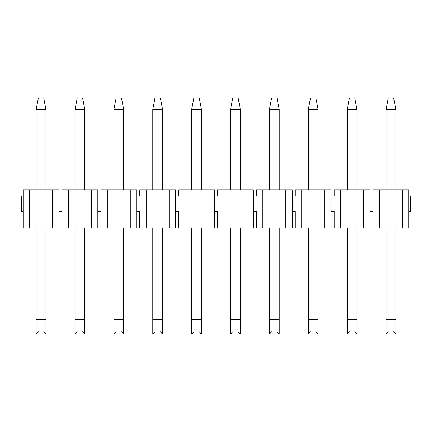 <?xml version="1.0" encoding="UTF-8"?>
<svg xmlns="http://www.w3.org/2000/svg" width="432" height="432" viewBox="0 0 432 432"><rect width="100%" height="100%" fill="white"/><g stroke="black" fill="none" stroke-linecap="round" stroke-linejoin="round"><path stroke-width="0.65" d="M388.282 97.983L393.638 97.983L388.282 97.983L386.062 109.463L388.282 97.983M395.858 109.463L393.638 97.983L395.858 109.463L386.062 109.463L395.858 109.463L395.858 189.826L395.858 109.463M386.062 109.463L386.062 189.826L386.062 109.463M386.062 228.091L386.062 319.324L395.858 319.324L395.858 228.091L395.858 334.017L395.858 319.324L386.062 319.324L386.062 228.091M386.062 334.017L386.062 319.324L386.062 334.017L395.858 334.017L386.062 334.017L388.282 331.798L386.062 334.017L395.858 334.017L393.638 331.798L395.858 334.017M349.402 97.983L354.758 97.983L349.402 97.983L347.182 109.463L349.402 97.983M356.978 109.463L354.758 97.983L356.978 109.463L347.182 109.463L356.978 109.463L356.978 189.826L356.978 109.463M347.182 109.463L347.182 189.826L347.182 109.463M347.182 228.091L347.182 319.324L356.978 319.324L356.978 228.091L356.978 334.017L356.978 319.324L347.182 319.324L347.182 228.091M354.758 331.798L356.978 334.017L347.182 334.017L347.182 319.324L347.182 334.017L356.978 334.017L347.182 334.017L349.402 331.798M310.522 97.983L315.878 97.983L310.522 97.983L308.302 109.463L310.522 97.983M318.098 109.463L315.878 97.983L318.098 109.463L308.302 109.463L318.098 109.463L318.098 189.826L318.098 109.463M308.302 109.463L308.302 189.826L308.302 109.463M308.302 228.091L308.302 319.324L318.098 319.324L318.098 228.091L318.098 334.017L318.098 319.324L308.302 319.324L308.302 228.091M315.878 331.798L318.098 334.017L308.302 334.017L308.302 319.324L308.302 334.017L318.098 334.017L308.302 334.017L310.522 331.798M271.642 97.983L276.998 97.983L271.642 97.983L269.422 109.463L271.642 97.983M279.218 109.463L276.998 97.983L279.218 109.463L269.422 109.463L279.218 109.463L279.218 189.826L279.218 109.463M269.422 109.463L269.422 189.826L269.422 109.463M269.422 228.091L269.422 319.324L279.218 319.324L279.218 228.091L279.218 334.017L279.218 319.324L269.422 319.324L269.422 228.091M269.422 334.017L269.422 319.324L269.422 334.017L279.218 334.017L269.422 334.017L271.642 331.798L269.422 334.017L279.218 334.017L276.998 331.798L279.218 334.017M232.762 97.983L238.118 97.983L232.762 97.983L230.542 109.463L232.762 97.983M240.338 109.463L238.118 97.983L240.338 109.463L230.542 109.463L240.338 109.463L240.338 189.826L240.338 109.463M230.542 109.463L230.542 189.826L230.542 109.463M230.542 228.091L230.542 319.324L240.338 319.324L240.338 228.091L240.338 334.017L240.338 319.324L230.542 319.324L230.542 228.091M230.542 334.017L230.542 319.324L230.542 334.017L240.338 334.017L230.542 334.017L232.762 331.798L230.542 334.017L240.338 334.017L238.118 331.798L240.338 334.017M193.882 97.983L199.238 97.983L193.882 97.983L191.662 109.463L193.882 97.983M201.458 109.463L199.238 97.983L201.458 109.463L191.662 109.463L201.458 109.463L201.458 189.826L201.458 109.463M191.662 109.463L191.662 189.826L191.662 109.463M191.662 228.091L191.662 319.324L201.458 319.324L201.458 228.091L201.458 334.017L201.458 319.324L191.662 319.324L191.662 228.091M191.662 334.017L191.662 319.324L191.662 334.017L201.458 334.017L191.662 334.017L193.882 331.798L191.662 334.017L201.458 334.017L199.238 331.798L201.458 334.017M155.002 97.983L160.358 97.983L155.002 97.983L152.782 109.463L155.002 97.983M162.578 109.463L160.358 97.983L162.578 109.463L152.782 109.463L162.578 109.463L162.578 189.826L162.578 109.463M152.782 109.463L152.782 189.826L152.782 109.463M152.782 228.091L152.782 319.324L162.578 319.324L162.578 228.091L162.578 334.017L162.578 319.324L152.782 319.324L152.782 228.091M162.578 334.017L160.358 331.798L162.578 334.017L152.782 334.017L152.782 319.324L152.782 334.017L162.578 334.017L152.782 334.017L155.002 331.798M116.122 97.983L121.478 97.983L116.122 97.983L113.902 109.463L116.122 97.983M123.698 109.463L121.478 97.983L123.698 109.463L113.902 109.463L123.698 109.463L123.698 189.826L123.698 109.463M113.902 109.463L113.902 189.826L113.902 109.463M113.902 228.091L113.902 319.324L123.698 319.324L123.698 228.091L123.698 334.017L123.698 319.324L113.902 319.324L113.902 228.091M123.698 334.017L121.478 331.798L123.698 334.017L113.902 334.017L113.902 319.324L113.902 334.017L123.698 334.017L113.902 334.017L116.122 331.798M77.242 97.983L82.598 97.983L77.242 97.983L75.022 109.463L77.242 97.983M84.818 109.463L82.598 97.983L84.818 109.463L75.022 109.463L84.818 109.463L84.818 189.826L84.818 109.463M75.022 109.463L75.022 189.826L75.022 109.463M75.022 228.091L75.022 319.324L84.818 319.324L84.818 228.091L84.818 334.017L84.818 319.324L75.022 319.324L75.022 228.091M84.818 334.017L82.598 331.798L84.818 334.017L75.022 334.017L75.022 319.324L75.022 334.017L84.818 334.017L75.022 334.017L77.242 331.798M38.362 97.983L43.718 97.983L38.362 97.983L36.142 109.463L38.362 97.983M45.938 109.463L43.718 97.983L45.938 109.463L36.142 109.463L45.938 109.463L45.938 189.826L45.938 109.463M36.142 109.463L36.142 189.826L36.142 109.463M36.142 228.091L36.142 319.324L45.938 319.324L45.938 228.091L45.938 334.017L45.938 319.324L36.142 319.324L36.142 228.091M45.938 334.017L43.718 331.798L45.938 334.017L36.142 334.017L36.142 319.324L36.142 334.017L45.938 334.017L36.142 334.017L38.362 331.798M58.952 228.091L23.128 228.091L23.128 211.253L21.6 211.253L23.128 211.253L23.128 228.091L58.952 228.091L58.952 211.253L62.008 211.253L58.952 211.253L58.952 195.95L62.008 195.95L62.008 228.091L62.008 195.95L58.952 195.95L58.952 228.091M100.888 211.253L97.832 211.253L100.888 211.253L100.888 228.091L100.888 211.253M139.768 211.253L136.712 211.253L139.768 211.253L139.768 228.091L139.768 211.253M178.648 211.253L175.592 211.253L178.648 211.253L178.648 228.091L178.648 211.253M217.528 211.253L214.472 211.253L217.528 211.253L217.528 228.091L217.528 211.253M256.408 211.253L253.352 211.253L256.408 211.253L256.408 228.091L256.408 211.253M295.288 211.253L292.232 211.253L295.288 211.253L295.288 228.091L295.288 211.253M334.168 211.253L331.112 211.253L334.168 211.253L334.168 228.091L334.168 211.253M373.048 211.253L369.992 211.253L373.048 211.253L373.048 228.091L373.048 211.253M21.6 195.95L23.128 195.95L23.128 211.253L23.128 195.95L21.6 195.95L21.6 211.253L21.6 195.95M97.832 195.95L100.888 195.95L97.832 195.95L97.832 211.253L97.832 189.826L91.4 189.826L91.4 228.091L97.832 228.091L97.832 211.253L97.832 228.091L62.008 228.091L68.44 228.091L68.44 189.826L97.832 189.826L97.832 195.95M136.712 195.95L139.768 195.95L136.712 195.95L136.712 211.253L136.712 189.826L130.28 189.826L130.28 228.091L136.712 228.091L136.712 211.253L136.712 228.091L100.888 228.091L107.32 228.091L107.32 189.826L136.712 189.826L136.712 195.95M175.592 195.95L178.648 195.95L175.592 195.95L175.592 211.253L175.592 189.826L169.16 189.826L169.16 228.091L175.592 228.091L175.592 211.253L175.592 228.091L139.768 228.091L146.2 228.091L146.2 189.826L175.592 189.826L175.592 195.95M214.472 195.95L217.528 195.95L214.472 195.95L214.472 211.253L214.472 189.826L208.04 189.826L208.04 228.091L214.472 228.091L214.472 211.253L214.472 228.091L178.648 228.091L185.08 228.091L185.08 189.826L214.472 189.826L214.472 195.95M253.352 195.95L256.408 195.95L253.352 195.95L253.352 211.253L253.352 189.826L246.92 189.826L246.92 228.091L253.352 228.091L253.352 211.253L253.352 228.091L217.528 228.091L223.96 228.091L223.96 189.826L253.352 189.826L253.352 195.95M292.232 195.95L295.288 195.95L292.232 195.95L292.232 211.253L292.232 189.826L285.8 189.826L285.8 228.091L292.232 228.091L292.232 211.253L292.232 228.091L256.408 228.091L262.84 228.091L262.84 189.826L292.232 189.826L292.232 195.95M331.112 195.95L334.168 195.95L331.112 195.95L331.112 211.253L331.112 189.826L324.68 189.826L324.68 228.091L331.112 228.091L331.112 211.253L331.112 228.091L295.288 228.091L301.72 228.091L301.72 189.826L331.112 189.826L331.112 195.95M369.992 195.95L373.048 195.95L369.992 195.95L369.992 211.253L369.992 189.826L363.56 189.826L363.56 228.091L369.992 228.091L369.992 211.253L369.992 228.091L334.168 228.091L340.6 228.091L340.6 189.826L369.992 189.826L369.992 195.95M408.872 211.253L408.872 189.826L402.44 189.826L402.44 228.091L408.872 228.091L408.872 211.253L408.872 228.091L373.048 228.091L379.48 228.091L379.48 189.826L408.872 189.826L408.872 195.95L410.4 195.95L408.872 195.95L408.872 211.253L410.4 211.253L408.872 211.253M373.048 189.826L379.48 189.826L373.048 189.826L373.048 195.95L373.048 189.826M334.168 189.826L340.6 189.826L334.168 189.826L334.168 195.95L334.168 189.826M295.288 189.826L301.72 189.826L295.288 189.826L295.288 195.95L295.288 189.826M256.408 189.826L262.84 189.826L256.408 189.826L256.408 195.95L256.408 189.826M217.528 189.826L223.96 189.826L217.528 189.826L217.528 195.95L217.528 189.826M178.648 189.826L185.08 189.826L178.648 189.826L178.648 195.95L178.648 189.826M139.768 189.826L146.2 189.826L139.768 189.826L139.768 195.95L139.768 189.826M100.888 189.826L107.32 189.826L100.888 189.826L100.888 195.95L100.888 189.826M62.008 189.826L68.44 189.826L62.008 189.826L62.008 195.95L62.008 189.826M58.952 195.95L58.952 189.826L52.52 189.826L52.52 228.091L52.52 189.826L58.952 189.826L58.952 195.95M23.128 189.826L52.52 189.826L29.56 189.826L29.56 228.091L29.56 189.826L23.128 189.826L23.128 195.95L23.128 189.826M91.4 189.826L68.44 189.826L68.44 228.091L91.4 228.091L91.4 189.826M130.28 189.826L107.32 189.826L107.32 228.091L130.28 228.091L130.28 189.826M169.16 189.826L146.2 189.826L146.2 228.091L169.16 228.091L169.16 189.826M208.04 189.826L185.08 189.826L185.08 228.091L208.04 228.091L208.04 189.826M246.92 189.826L223.96 189.826L223.96 228.091L246.92 228.091L246.92 189.826M285.8 189.826L262.84 189.826L262.84 228.091L285.8 228.091L285.8 189.826M324.68 189.826L301.72 189.826L301.72 228.091L324.68 228.091L324.68 189.826M363.56 189.826L340.6 189.826L340.6 228.091L363.56 228.091L363.56 189.826M402.44 189.826L379.48 189.826L379.48 228.091L402.44 228.091L402.44 189.826M410.4 211.253L410.4 195.95L410.4 211.253"/></g></svg>
